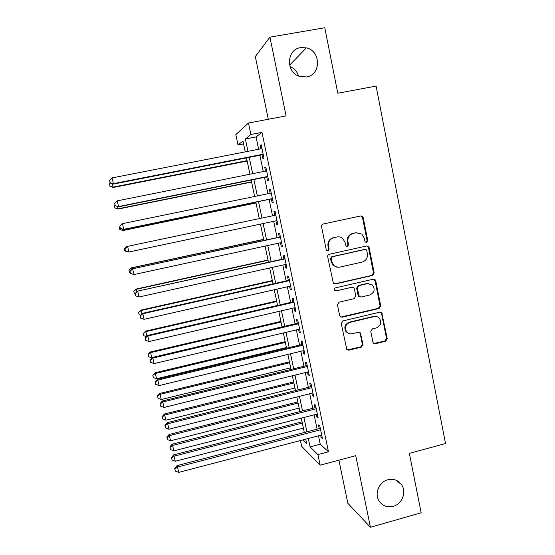 <?xml version="1.0" encoding="UTF-8"?>
<svg xmlns="http://www.w3.org/2000/svg" width="555" height="555" viewBox="0 0 555 555"><rect width="100%" height="100%" fill="white"/><g stroke="black" fill="none" stroke-linecap="round" stroke-linejoin="round"><path stroke-width="0.83" d="M366.612 242.341L367.75 240.523L363.213 217.664L362.38 216.318L360.715 215.95L323.197 224.012C321.949 224.421 321.394 225.295 321.532 226.641L326.229 249.688L326.659 250.492L327.998 250.881L329.157 249.042L328.553 246.066C328.109 241.779 329.871 238.983 333.846 237.672L336.975 236.992C339.14 236.576 341.082 237.082 342.789 238.518L345.037 242.445L346.112 246.253L347.388 246.593L348.54 244.762L347.943 241.8C347.506 237.526 349.255 234.744 353.195 233.447L356.303 232.767L361.832 234.106L364.281 238.206L364.871 241.161L365.391 242.042L366.612 242.341M366.016 242.348L367.077 240.551L362.547 217.747L361.721 216.408L360.507 215.992M327.394 250.888L328.581 249.042L327.977 246.08L328.553 246.066M346.792 246.6L347.916 244.776L347.319 241.82L347.943 241.8M387.82 479.763C379.003 481.872 374.174 493.763 379.162 501.089C382.603 505.931 387.272 507.679 393.183 506.34C402.202 504.12 406.877 491.792 401.445 484.557C398.011 480.089 393.467 478.493 387.82 479.763M300.588 47.626C286.651 49.319 285.506 71.866 299.103 76.25L306.513 76.958C321.185 75.05 321.123 50.9 306.388 47.862L300.588 47.626M372.911 342.102L373.404 343.094L375.367 343.712L385.628 341.2L387.237 338.612L381.729 312.687L379.849 312.153L342.9 320.929L341.263 323.544L346.785 349.483L348.852 350.184L361.381 347.125L363.005 344.516L360.368 332.868L358.377 332.237L352.154 333.735C350.011 334.172 348.193 333.576 346.715 331.945C344.336 327.63 345.383 324.446 349.858 322.393L374.174 316.6C376.123 316.204 377.816 316.69 379.252 318.077C381.951 322.406 381.014 325.674 376.429 327.894L372.398 328.865L370.782 331.467L372.911 342.102M318.501 435.828L320.249 444.201L328.463 451.77L317.918 454.573L320.145 465.201L301.649 446.303L300.428 440.552M243.569 143.946L238.033 145.022L235.833 134.615L248.48 123.023L286.075 115.905L269.931 37.15L324.779 27.75L337.794 93.226L376.089 86.087L445.526 443.549L409.354 453.352L421.162 512.778L370.421 527.25L355.741 455.655L320.145 465.201M248.48 123.023L250.881 134.49L245.372 139.007L247.967 151.342M328.463 451.77L261.981 132.361L250.881 134.49M372.551 275.46L374.174 272.859L369.165 247.655L368.43 246.392L366.688 245.969L329.344 254.252C328.102 254.669 327.547 255.543 327.693 256.875L333.409 283.355L335.387 283.966L372.551 275.46L371.871 275.391L373.487 272.803L368.492 247.662L367.757 246.406L366.758 245.955M375.763 280.844L380.73 305.861L379.114 308.455L342.144 317.203L340.118 316.544L339.639 315.559L337.44 304.785L339.084 302.163L354.187 298.646L355.824 296.037L354.381 288.891L353.806 287.788L351.891 287.233L336.136 290.862L334.741 290.425C334.054 289.273 334.318 288.42 335.525 287.858L373.293 279.186L375.111 279.671L375.763 280.844L375.069 280.761L380.029 305.715L380.73 305.861M338.918 460.164L347.839 503.26L370.421 527.25M269.931 37.15L255.321 56.575L268.308 119.269M262.133 154.817L262.938 158.688L263.951 158.085L261.162 144.695L260.163 145.389L260.878 148.816M266.747 176.92L267.552 180.777L268.585 180.32L265.81 166.993L264.784 167.541L265.533 171.106M271.333 198.912L272.137 202.755L273.199 202.443L270.438 189.179L269.383 189.581L270.16 193.279M275.904 220.834L276.695 224.622L277.791 224.449L275.037 211.261L273.962 211.51L274.76 215.34M280.483 242.764L281.239 246.378L282.356 246.351L279.623 233.225L278.513 233.336L279.311 237.145M285.034 264.575L285.756 268.03L286.9 268.148L284.181 255.085L283.043 255.05L283.834 258.838M289.564 286.283L290.251 289.571L291.424 289.828L288.711 276.834L287.552 276.661L288.343 280.428M294.067 307.886L294.719 311.008L295.919 311.404L293.227 298.472L292.041 298.16L292.825 301.913M298.555 329.379L299.173 332.341L300.401 332.875L297.716 320.006L296.509 319.555L297.286 323.287M303.016 350.76L303.606 353.57L304.855 354.236L302.184 341.429L300.949 340.846L301.726 344.565M307.456 372.044L308.011 374.694L309.288 375.499L306.631 362.755L305.368 362.033L306.138 365.731M311.875 393.217L312.396 395.715L313.7 396.652L311.057 383.97L309.766 383.116L310.536 386.793M316.274 414.294L316.759 416.632L318.084 417.7L315.455 405.081L314.144 404.096L314.907 407.758M261.981 132.361L256.056 136.946L258.63 149.26M259.879 155.254L263.285 171.55M264.499 177.371L267.919 193.737M269.099 199.377L272.533 215.812M273.684 221.306L277.091 237.623M278.263 243.243L281.621 259.331M282.821 265.068L286.137 280.927M287.358 286.782L290.626 302.42M291.875 308.393L295.094 323.808M296.37 329.892L299.54 345.085M300.838 351.287L303.967 366.265M305.285 372.578L308.365 387.335M309.711 393.766L312.749 408.307M314.116 414.849L317.106 429.175M320.651 435.266L321.102 437.451L322.455 438.651L319.84 426.094L318.501 424.97L319.264 428.62M298.528 76.021C297.14 71.484 294.303 68.341 290.008 66.586M308.316 438.492L310.078 446.886L317.918 454.573M249.23 157.356L252.664 173.687M253.885 179.515L257.333 195.915M258.519 201.569L261.981 218.032M263.139 223.547L266.573 239.892M267.76 245.525L271.145 261.641M272.359 267.392L275.696 283.286M276.931 289.155L280.219 304.82M281.482 310.807L284.729 326.25M286.005 332.348L289.21 347.569M290.515 353.785L293.664 368.791M294.996 375.118L298.104 389.908M299.457 396.346L302.524 410.915M303.897 417.471L306.915 431.825M245.241 151.876L242.944 140.991L238.033 145.022M302.954 439.893L306.624 443.487L305.715 439.171M304.306 432.505L301.289 418.144M299.908 411.588L296.835 397.005M295.482 390.56L292.367 375.77M291.035 369.436L287.872 354.43M286.567 348.207L283.362 332.979M282.072 326.874L278.825 311.424M277.562 305.43L274.26 289.759M273.025 283.889L269.681 267.989M268.467 262.231L265.075 246.108M263.889 240.475L260.448 224.116M259.282 218.601L255.813 202.124M254.627 196.47L251.172 180.063M249.944 174.228L246.503 157.891M256.056 136.946L245.372 139.007M320.249 444.201L310.078 446.886M260.163 145.389L261.259 145.174M264.784 167.541L265.88 167.319M269.383 189.581L270.472 189.359M276.695 224.622L277.777 224.393M273.962 211.51L275.044 211.288M281.239 246.378L282.315 246.143M285.756 268.03L286.831 267.787M290.251 289.571L291.32 289.328M294.719 311.008L295.787 310.765M299.173 332.341L300.234 332.091M303.606 353.57L304.66 353.313M308.011 374.694L309.066 374.431M312.396 395.715L313.45 395.451M316.759 416.632L317.807 416.368M321.102 437.451L322.15 437.18M356.907 232.67L356.303 232.767M347.319 241.82C346.882 237.561 348.63 234.786 352.557 233.488L355.658 232.816M337.697 236.874L336.975 236.992M327.977 246.08C327.533 241.8 329.288 239.011 333.257 237.706L336.379 237.027M334.325 283.931L371.871 275.391M366.758 250.652L366.251 249.778L365.017 249.472L332.258 256.764L331.099 258.602L331.737 261.731L333.638 265.304C335.4 266.969 337.454 267.579 339.806 267.122L362.158 262.085C366.064 260.774 367.805 257.999 367.375 253.753L366.758 250.652M337.565 267.232L333.049 265.269L331.155 261.696L330.516 258.581L331.675 256.75L364.358 249.472M340.805 317.065L378.42 308.302L380.029 305.715M352.335 287.178L336.136 290.862M369.755 295.017C374.465 292.714 375.353 289.37 372.412 284.986L367.486 283.64L358.905 285.617L357.267 288.225L359.272 296.453L361.187 297.015L369.755 295.017M369.04 283.515L367.486 283.64M360.035 296.946L358.627 296.328L358.058 295.246L356.622 288.128L358.252 285.527L366.813 283.55M375.069 280.761L373.612 279.137M376.359 316.537L374.174 316.6M348.783 333.472L346.098 331.737C343.725 327.429 344.773 324.252 349.234 322.205L373.487 316.433M347.284 349.934L360.729 346.875L362.346 344.273L360.202 333.645L359.147 332.202M373.897 343.503L384.913 340.971L386.523 338.383L381.597 313.617L380.397 312.104M112.45 183.76L113.178 187.5L247.162 161.026M109.98 186.147L109.488 183.976L109.98 186.314L113.206 187.097L247.086 160.652M109.488 183.976L110.501 183.032M113.178 187.5L109.98 186.314M263.139 154.186L113.393 183.65L112.096 177.905L261.974 148.601M263.223 154.602L113.373 184.1L113.393 183.65L109.994 182.657L109.474 180.361L109.994 182.657M109.994 182.845L113.373 184.1M112.096 177.905L109.474 180.361M117.598 206.522L118.062 209.075L251.588 182.054M114.899 207.841L114.406 205.676L114.885 207.952L118.118 208.812L251.54 181.818M114.406 205.676L115.038 205.093M118.062 209.075L114.885 207.952M122.724 229.173L122.926 230.54L255.994 202.977M119.79 229.423L119.304 227.273L119.762 229.479L123.009 230.415L255.973 202.873M119.304 227.273L119.935 226.704M122.926 230.54L119.762 229.479M275.842 215.111L127.581 246.351L126.658 246.552L126.762 247.01M127.823 251.706L128.24 251.838M124.133 248.765L126.658 246.552L124.133 248.765L124.66 250.902L124.174 248.758M124.66 250.902L127.872 251.915L124.618 250.902M263.653 239.358L131.369 267.857L131.84 269.452M263.68 239.489L131.507 267.975L128.968 270.091L129.502 272.276L129.017 270.146M130.321 272.54L129.502 272.276M128.968 270.091L131.369 267.857M267.781 176.434L118.576 206.557L117.285 200.841L266.622 170.885M267.836 176.698L118.513 206.849L115.183 205.537L114.663 203.255L115.183 205.537M115.162 205.655L118.513 206.849M117.285 200.841L114.663 203.255M272.394 198.579L123.73 229.34L122.447 223.658L271.242 193.057M272.422 198.69L123.633 229.479L120.338 228.299L119.825 226.024L120.338 228.299M120.31 228.355L123.633 229.479M122.447 223.658L119.825 226.024M124.958 248.682L127.581 246.351L128.857 252.005L125.423 250.936L124.958 248.682L125.423 250.936M276.987 220.606L128.857 252.005L125.465 250.943M127.456 246.378L124.917 248.689M280.386 236.909L132.534 268.807L280.421 237.061M130.064 271.222L130.571 273.469L130.064 271.222L132.687 268.932L133.956 274.558L281.558 242.528M132.534 268.807L130.009 271.159M130.571 273.469L133.956 274.558M268.003 260.011L136.162 289.044L136.898 291.777M268.058 260.274L136.329 289.287L133.783 291.32L134.324 293.546L133.845 291.424M135.143 293.817L134.324 293.546M133.783 291.32L136.162 289.044M284.909 258.602L137.578 291.118L284.972 258.894M135.143 293.644L135.649 295.877L135.143 293.644L137.765 291.396L139.034 296.994L286.109 264.34M137.578 291.118L135.073 293.526M135.649 295.877L139.034 296.994M272.325 280.566L140.935 310.12L141.92 313.991M272.408 280.969L141.136 310.502L138.57 312.444L139.125 314.713L138.646 312.597M140.665 315.233L139.125 314.713M138.57 312.444L140.935 310.12M289.412 280.185L142.6 313.318L142.822 313.741L289.502 280.629M140.193 315.948L140.699 318.175L140.193 315.948L142.822 313.741L144.085 319.312L290.633 286.04M142.6 313.318L140.117 315.774M140.699 318.175L144.085 319.312M276.633 301.032L145.681 331.099L146.922 336.087M276.744 301.552L145.909 331.613L143.336 333.465L143.898 335.775L143.419 333.673M146.388 336.628L143.898 335.775M143.336 333.465L145.681 331.099M293.893 301.663L147.595 335.407L147.852 335.976L294.011 302.246M145.223 338.141L145.722 340.354L145.223 338.141L147.852 335.976L149.108 341.519L295.135 307.637M147.595 335.407L145.132 337.905M145.722 340.354L149.108 341.519M280.92 321.394L150.405 351.974L151.848 357.857L152.188 357.774M281.059 322.046L150.669 352.619L148.074 354.381L148.65 356.733L148.171 354.645M151.848 357.857L148.65 356.733M148.074 354.381L150.405 351.974M298.347 323.038L152.569 357.378L152.854 358.093L298.5 323.759M150.225 360.223L150.724 362.422L150.225 360.223L152.854 358.093L154.103 363.608L299.617 329.122M152.569 357.378L150.121 359.924M150.724 362.422L154.103 363.608M285.187 341.665L155.109 372.752L156.579 378.739L286.422 347.527M285.353 342.442L155.4 373.529L152.792 375.201L153.374 377.594L152.903 375.513M156.579 378.739L153.374 377.594M152.792 375.201L155.109 372.752M302.78 344.308L157.516 379.245L157.835 380.106L302.961 345.168M155.206 382.187L155.698 384.379L155.206 382.187L157.835 380.106L159.077 385.586L304.078 350.503M157.516 379.245L155.081 381.84M155.698 384.379L159.077 385.586M289.433 361.839L159.791 393.426L161.276 399.517L290.688 367.805M289.627 362.748L160.104 394.334L157.613 396.284L157.488 395.916L158.078 398.358L157.613 396.284M161.276 399.517L158.078 398.358M157.488 395.916L159.791 393.426M307.199 365.467L162.435 400.994L162.788 402L307.408 366.473M160.159 404.04L160.652 406.225L160.159 404.04L162.788 402L164.023 407.453L308.511 371.781M162.435 400.994L160.02 403.638M160.652 406.225L164.023 407.453M293.664 381.916L164.446 414.002L165.959 420.197L294.941 387.987M293.879 382.95L164.793 415.036L162.296 416.951L162.164 416.534L162.761 419.018L162.296 416.951M165.959 420.197L162.761 419.018M162.164 416.534L164.446 414.002M311.591 386.53L167.332 422.639L167.714 423.784L311.827 387.674M165.085 425.789L165.577 427.954L165.085 425.789L167.714 423.784L168.942 429.209L312.93 392.954M167.332 422.639L164.939 425.324M165.577 427.954L168.942 429.209M297.868 401.91L169.081 434.482L170.614 440.774L299.166 408.078M298.111 403.062L169.455 435.64L166.958 437.52L166.812 437.056L167.423 439.574L166.958 437.52M170.614 440.774L167.423 439.574M166.812 437.056L169.081 434.482M315.962 407.488L172.203 444.173L172.619 445.457L316.225 408.764M169.983 447.427L170.475 449.585L169.983 447.427L172.619 445.457L173.84 450.861L317.321 414.023M172.203 444.173L169.823 446.907M170.475 449.585L173.84 450.861M302.059 421.8L173.694 454.864L175.255 461.26L303.377 428.071M302.322 423.083L174.097 456.148L171.599 457.993L171.446 457.48L172.064 460.039L171.599 457.993M175.255 461.26L172.064 460.039M171.446 457.48L173.694 454.864M320.304 428.342L177.052 465.603L177.496 467.026L320.603 429.757M174.86 468.947L175.345 471.098L174.86 468.947L177.496 467.026L178.71 472.395L321.692 434.988M177.052 465.603L174.693 468.378M175.345 471.098L178.71 472.395M367.077 240.551L367.75 240.523M328.581 249.042L329.157 249.042M347.916 244.776L348.54 244.762M352.557 233.488L353.195 233.447M333.257 237.706L333.846 237.672M362.547 217.747L363.213 217.664M334.79 283.876L335.387 283.966M368.492 247.662L369.165 247.655M373.487 272.803L374.174 272.859M331.675 256.75L332.258 256.764M330.516 258.581L331.099 258.602M331.155 261.696L331.737 261.731M378.42 308.302L379.114 308.455M341.533 317.03L342.144 317.203M351.26 287.136L351.891 287.233M358.252 285.527L358.905 285.617M356.622 288.128L357.267 288.225M358.058 295.246L358.703 295.364M349.234 322.205L349.858 322.393M360.202 333.645L360.854 333.86M362.346 344.273L363.005 344.516M360.729 346.875L361.381 347.125M348.228 349.927L348.852 350.184M381.597 313.617L382.305 313.783M386.523 338.383L387.237 338.612M384.913 340.971L385.628 341.2M374.68 343.469L375.367 343.712M289.606 65.129L306.388 47.862M396.027 480.2L401.445 484.557M361.721 216.408L362.38 216.318M367.757 246.406L368.43 246.392M333.049 265.269L333.638 265.304M358.627 296.328L359.272 296.453M374.424 279.595L375.111 279.671M346.098 331.737L346.715 331.945M359.716 332.653L360.368 332.868M381.021 312.527L381.729 312.687"/></g></svg>
